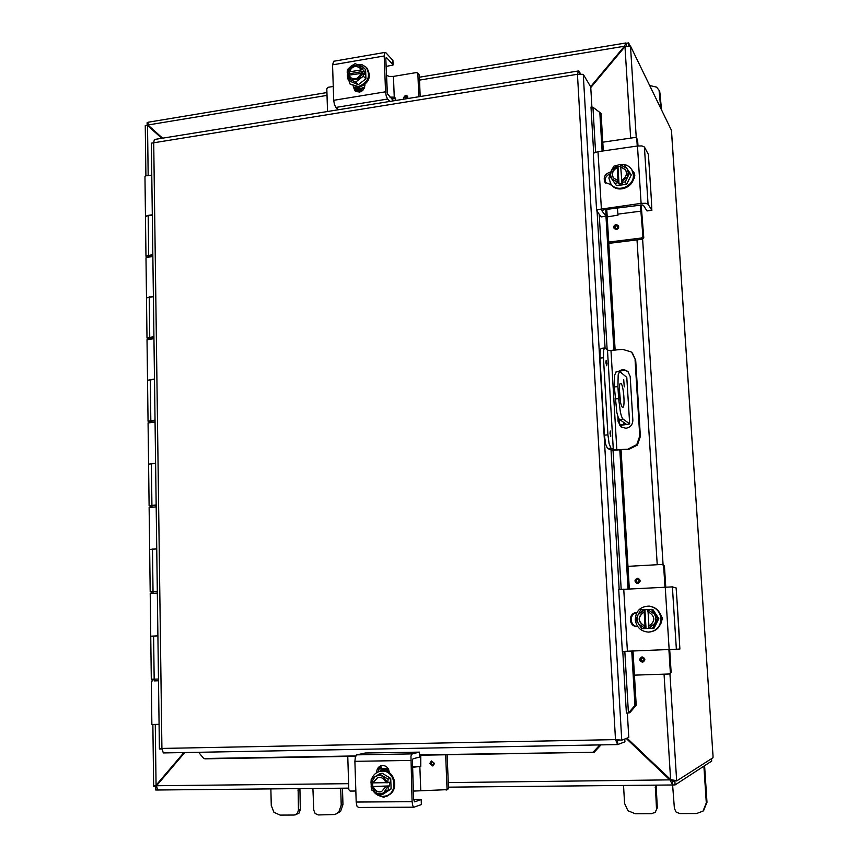<?xml version="1.0" encoding="UTF-8"?>
<svg xmlns="http://www.w3.org/2000/svg" width="858" height="858" viewBox="0 0 858 858"><rect width="100%" height="100%" fill="white"/><g stroke="black" fill="none" stroke-linecap="round" stroke-linejoin="round"><path stroke-width="1.29" d="M655.244 812.258L657.314 807.839L655.212 812.14L651.705 813.684L635.252 813.749L627.938 810.724L624.57 803.388L623.541 785.456M703.517 810.681L706.992 802.316L704.59 765.711M703.892 766.162L706.306 802.895L703.045 811.089L696.61 813.523L679.847 813.577L676.115 812.054L674.388 808.343L672.618 784.973M656.477 808.429L655.362 785.145M656.123 785.134L657.314 807.839M295.334 814.875L299.131 813.052L300.311 809.63L298.445 810.177L297.265 813.609L294.219 815.046L280.126 815.1L273.949 812.301L271.267 805.501L270.871 788.899M340.701 788.212L341.216 805.083L338.824 812.011L335.07 814.51L340.583 811.454L342.964 804.547L342.46 788.191M335.07 814.51L318.307 814.95L315.154 813.545L313.771 810.102L312.902 788.481M298.445 810.177L298.134 788.631M299.914 788.609L300.311 809.63M620.538 402.23L619.337 388.824M620.999 383.505C623.605 385.135 625.31 407.421 622.811 407.357L622.415 407.239C619.819 405.877 618.06 383.258 620.57 383.365L620.999 383.505M623.691 379.536L624.259 386.894L623.691 379.536M616.248 371.782L614.639 375.128L614.36 386.947L617.921 386.615L618.178 374.785L619.615 371.45L626.78 377.37L629.675 423.959L619.937 425.504M614.36 386.947L616.838 412.441C617.728 416.377 618.65 418.715 619.594 419.455L623.133 419.144L629.579 423.809M623.133 419.144C622.2 418.404 621.289 416.066 620.398 412.13L618.629 398.616L615.068 398.938M619.648 425.01L626.072 424.109L619.594 419.455M629.675 423.938L626.78 377.37M617.921 386.615L618.629 398.616M661.572 110.006L659.759 91.72M649.667 85.5L656.563 87.13L659.051 90.219L660.789 108.398M162.13 138.245L148.488 125.976M183.891 752.563L156.059 785.252L153.646 786.25L156.392 786.218M157.089 785.038L156.059 785.252L155.277 724.495M162.602 138.17L147.919 124.989L148.187 122.222M590.765 87.58L624.978 46.632L630.501 46.289L636.25 137.645M672.457 781.263L626.898 738.212M626.243 738.47L670.109 780.212L672.661 784.973L672.533 781.252L674.871 781.23L675.107 784.92L672.758 784.952M670.666 779.858L448.262 782.603M145.259 125.74L147.522 125.493L161.787 138.299M149.013 126.469L147.522 125.493L148.166 175.139M669.937 673.841L676.651 780.662L670.613 779.654L627.016 738.17M671.975 780.019L673.058 781.005L676.651 780.662M157.572 789.982L156.499 785.735L184.76 752.541M626.63 46.01L625.965 42.954L624.452 46.235L590.626 86.722M624.763 46.879L624.452 46.235L419.508 80.105M147.866 125.718L148.488 125.847M157.164 789.982L155.706 789.993L155.663 786.7L156.306 786.7M626.458 43.254L628.614 42.9L628.785 45.635M147.136 125.44L147.104 122.748L147.694 122.651M148.413 125.429L147.63 125.558M156.338 786.475L154.226 786.282M675.107 784.92L711.69 761.078L711.529 758.676M630.491 46.032L671.278 129.976L671.589 132.1L712.987 755.576M676.662 780.962L712.998 757.732L713.041 755.769M156.328 786.561L155.663 786.7M630.051 45.86L628.614 42.9M618.554 417.975L618.79 422.007L621.524 427.23M618.243 371.589C621.589 369.187 624.828 369.208 627.97 371.664L630.18 376.383L632.85 420.27C632.668 424.764 630.362 427.423 625.911 428.249L621.095 426.952L618.125 421.546L617.803 416.033M610.982 448.219L614.585 449.785L629.268 449.174L612.473 450.3L607.475 448.498L610.982 448.219L609.116 443.725L607.936 434.845L604.407 435.145L605.598 444.015L607.475 448.498M631.896 352.627L635.703 360.403L632.528 353.249L631.123 351.919L622.64 349.356L608.751 350.6L604.622 347.983L601.158 348.337L600.182 350.429L599.946 358.108L604.407 435.145M635.07 359.792L639.746 435.993L636.786 444.626L628.614 448.766M629.268 449.174L637.408 445.045L640.368 436.422L639.746 435.993M599.946 358.108L603.453 357.765L603.667 350.075L604.622 347.983M605.887 362.666L606.145 360.51L606.917 363.556L606.66 365.723L605.887 362.666M610.006 433.311L610.295 431.016L610.757 436.272L610.006 433.311M635.703 360.403L640.368 436.422M603.453 357.765L607.936 434.845M628.206 371.889C625.579 370.034 622.811 369.884 619.894 371.46M355.587 756.295L205.266 758.826L203.775 758.515L198.563 752.284M203.775 758.515L355.748 755.941M419.508 754.868L594.111 752.284L600.997 744.894M599.881 744.916L593.35 751.919M629.761 712.751L636.218 705.233L634.963 705.426L628.496 712.955L629.761 712.751M628.496 712.955L626.383 713.084L622.779 651.426M634.963 705.426L631.745 651.104M628.056 588.92L619.819 449.935M613.91 350.246L605.973 216.27M602.112 151.094L599.817 112.441L601.072 113.46L603.303 150.922M593.693 153.207L590.99 107.057L593.007 107.271L599.817 112.441M636.218 705.233L633 651.061M631.198 620.742L631.102 619.133M629.311 588.856L621.053 449.839M619.562 424.86L619.229 419.09M615.132 350.128L606.767 209.352M605.126 181.606L605.029 180.126M419.519 755.222L594.111 752.284M580.705 73.799L578.485 70.946L577.445 74.281L583.268 74.356L590.722 86.883L591.923 107.379M627.337 712.998L628.775 737.505L621.739 740.175L615.497 739.617L617.674 744.583L624.924 741.795L624.763 739.028M616.376 739.703L617.513 740.819L619.154 740.229M578.485 70.946L154.376 139.5L153.711 142.492L161.915 748.433L615.497 739.617L577.445 74.281L151.351 143.168L159.406 748.937L161.915 748.433L163.32 752.938L617.674 744.583M617.567 744.572L163.32 752.938M161.883 749.045L159.406 748.937M579.311 73.895L579.161 71.214M617.342 739.789L621.739 740.175L583.268 74.356M617.46 740.819L617.803 744.572M152.842 255.33L148.724 256.51M153.936 337.258L149.775 338.245M155.041 420.559L150.847 421.342M156.167 505.265L151.941 505.834M157.314 591.398L153.046 591.752M152.306 214.79L148.187 215.39L145.463 216.763L146.042 215.991L152.316 215.326M153.389 296.224L146.493 297.898L153.4 296.664M146.933 257.1L145.967 256.21L152.831 254.526M152.853 255.791L152.263 255.705L152.853 255.62M154.494 379.011L147.522 380.276L154.494 379.354M148.724 338.91L146.997 338.031L153.925 336.615M153.936 337.634L153.346 337.569L153.936 337.494M155.609 463.181L148.584 464.167L155.609 463.427M150.858 421.954L148.048 421.214L155.041 420.077M155.051 420.838L154.451 420.795L155.041 420.742M156.746 548.788L149.657 549.463L156.746 548.927M151.941 506.231L149.11 505.78L156.167 504.944M156.167 505.448L155.566 505.426L156.167 505.373M157.904 635.842L150.751 636.218L157.904 635.875M153.046 591.923L150.193 591.795L157.314 591.259M157.314 591.484L156.703 591.484L157.314 591.452M157.336 593.082L150.214 593.521L151.298 679.268L158.483 679.053M154.193 680.898L158.505 680.748L154.193 680.834M151.866 724.431L159.084 724.324M152.863 256.639L146.568 257.271L145.989 257.979M144.959 176.694L145.538 175.858L151.78 175.161M153.957 338.663L147.018 339.789M155.062 422.05L148.069 422.973M156.188 506.853L149.131 507.539M383.494 796.417L386.315 796.685M388.299 795.119L383.805 797.286L380.169 796.074M413.631 799.495L421.224 799.538L421.342 804.6L413.996 807.174L412.816 805.823L412.087 801.683L410.95 756.005L412.237 753.892L419.337 752.134L419.519 757.035M419.337 752.134L365.315 753.002L356.799 754.847L355.373 756.938L354.89 761.325L356.188 802.048L356.949 806.145L358.494 807.432M419.519 757.099L413.063 758.762L412.419 759.823L413.61 799.098L414.478 801.833M382.218 765.465C379.708 766.698 378.432 768.822 378.378 771.846M376.694 772.672L376.683 772.329C376.78 768.875 378.335 766.644 381.349 765.626C385.8 765.154 388.417 767.331 389.21 772.157L389.232 772.822M421.149 799.592L414.682 801.822M371.653 779.032C373.112 775.139 375.707 772.618 379.461 771.492L382.078 771.128C395.045 770.259 398.723 792.567 386.121 795.913L382.958 796.428C379.064 796.342 375.879 794.637 373.402 791.301M371.278 786.518L371.031 781.735M379.461 771.492L382.893 770.913C395.838 770.044 399.517 792.32 386.926 795.666L386.121 795.913M372.833 782.893L377.574 777.552C381.574 776.876 384.341 778.614 385.886 782.753L387.612 782.743L383.354 776.672C380.491 775.085 377.681 775.117 374.935 776.769L371.214 779.354L370.988 782.904L385.864 782.668M387.612 782.743L389.425 782.26L389.553 785.928L387.955 786.4L371.117 786.572L389.553 785.928M372.747 786.1L372.64 782.904M387.955 786.4L388.417 789.768L391.098 788.952L390.722 778.399L382.153 773.24L379.429 773.97L374.935 776.769L371.117 782.914M379.429 773.97L388.041 779.161L387.827 782.721M390.722 778.399L388.041 779.161M388.417 789.768L383.901 792.577L387.741 786.411M373.273 786.475C374.807 790.604 377.563 792.352 381.563 791.687M377.756 777.509L373.155 782.807M371.235 786.582L375.472 792.653C378.335 794.261 381.145 794.229 383.901 792.577L380.158 795.151L371.568 789.928L371.117 786.572M386.014 786.432L381.435 791.73C377.359 792.513 374.538 790.786 372.962 786.561M391.098 788.952L382.882 794.304L380.158 795.151M389.2 771.953L384.105 770.967M389.167 771.599L383.687 770.924M420.474 766.494L412.494 767.256L413.384 791.087L447.608 789.628L448.498 788.255L447.125 754.761M380.03 767.073L381.402 767.406L380.748 768.65M412.398 766.762L420.774 766.258L420.763 755.201M448.498 788.255L446.149 790.132M355.834 791.022L350.139 791.076L348.809 789.682L347.769 756.434M434.566 763.448L432.829 766.012L429.708 763.523L431.467 760.96L434.566 763.448M378.85 769.047L388.331 768.918M388.116 768.543L379 768.671M379.257 768.167L380.716 767.792M419.873 766.666L420.795 766.226M447.039 788.749L445.656 754.783M357.722 64.543L360.725 64.5M333.708 61.261L332.561 64.854L333.698 100.311L334.427 104.579L335.918 107.432L338.481 109.738M389.982 101.416L387.623 99.045L386.239 96.139L385.542 91.806L384.202 55.974L384.609 52.842L385.886 52.746L392.857 60.36L392.975 65.09L386.1 66.409M386.014 57.926L386.679 57.808L386.036 57.861L385.832 59.427L387.387 93.801L393.575 100.836M354.912 87.141L355.802 91.484M364.929 84.599L364.95 85.189C363.47 91.495 360.103 93.35 354.858 90.766L353.292 86.54M386.679 57.808L393.018 64.693M357.614 64.565L362.291 64.843L366.141 67.214C370.924 75.965 368.339 82.411 358.376 86.54L350.085 84.073L347.297 75.804M366.827 67.911L366.924 68.018C371.707 76.759 369.112 83.194 359.17 87.312L350.193 84.17M364.328 71.225L348.756 73.863L347.276 72.233L362.773 69.648L364.328 71.225L364.435 74.41L362.88 72.844L361.079 73.091C358.633 78.775 355.062 80.223 350.354 77.456L348.981 75.139L347.383 75.407L347.704 78.807L351.297 80.084L359.116 78.775L362.687 72.823M360.993 73.466L348.981 75.139M348.798 75.172L348.756 73.863M362.88 72.844L363.309 76.18L355.652 82.1L351.297 80.084L347.383 75.407M347.168 72.297L347.393 69.627L350.836 66.302L347.276 72.233M362.569 69.637L358.633 64.961L362.988 66.967L365.615 69.648L365.937 78.818L358.312 84.706L350.396 81.413L347.704 78.807M359.781 67.793C355.083 65.187 351.544 66.677 349.185 72.265M349.292 75.44L350.536 77.628M358.633 64.961L350.836 66.302L355.019 63.706L358.633 64.961M348.874 71.954C351.351 66.238 354.944 64.811 359.663 67.664L360.961 69.906M362.988 66.967L362.773 69.648M365.937 78.818L363.309 76.18M358.312 84.706L355.652 82.1M347.34 75.429L347.919 73.037M354.933 87.634L360.789 88.492L364.747 87.023M354.933 87.838L361.261 88.953L364.446 87.902M389.94 97.147L394.251 97.115L393.436 76.405L389.296 76.437L386.432 75.247M395.549 98.649L391.57 98.799M327.531 111.508L326.812 88.76L327.96 87.334L333.258 86.454M393.436 76.405L416.57 72.533L418.908 74.378M395.624 100.504L395.527 98.166L394.251 97.115L395.538 98.434M407.593 96.171L405.813 95.613L403.635 98.262L403.871 99.174L403.603 98.241C404.215 95.753 405.544 95.066 407.593 96.171L407.958 98.509M337.998 109.813L337.773 109.105L338.009 109.813M417.867 73.573L418.811 96.75M419.305 75.193L420.184 96.536M660.027 613.459L662.515 618.468L660.66 623.669M676.941 599.463L676.136 587.955L672.393 586.872L618.725 589.575L622.329 651.426L679.89 649.066L676.941 599.463L679.343 637.011M636.775 612.741C628.968 613.652 629.697 626.361 637.591 626.597M637.73 626.597L637.108 626.608C628.474 626.855 628.013 612.655 636.647 612.601L636.647 612.601M660.971 618.5C660.628 626.64 656.467 631.177 648.476 632.11C640.84 631.445 636.432 627.295 635.274 619.648C635.799 610.907 640.39 606.402 649.056 606.123C655.995 607.314 659.974 611.443 660.971 618.5M649.216 606.145L649.485 606.166C656.413 607.357 660.381 611.475 661.379 618.521C661.035 626.651 656.874 631.177 648.895 632.099L648.476 632.11M645.195 628.539L644.036 609.866L644.905 609.738L646.042 628.539L641.859 628.689L638.684 624.088L645.162 628.346M651.469 609.352L657.442 618.543L658.815 618.597L652.863 609.459L647.779 609.502L647.887 611.625C655.458 616.162 655.748 621.042 648.777 626.243L648.927 628.378L649.763 628.378L646.042 628.539M648.047 611.657L648.938 626.19M644.905 609.738L647.769 609.598M644.036 609.866L638.127 614.66L640.722 609.845L644.047 609.673M648.895 628.185L654.847 623.38C656.306 620.152 656.113 616.999 654.257 613.931L647.769 609.684M644.326 611.808C637.376 616.988 637.666 621.857 645.205 626.404M645.044 626.404C637.505 621.857 637.204 616.977 644.154 611.797M638.127 614.66C636.668 617.878 636.851 621.01 638.684 624.088L635.928 619.497L638.127 614.66M657.442 618.543L652.627 628.228L648.927 628.378M658.815 618.597L654.021 628.238L652.627 628.228M654.021 628.238L641.859 628.689M661.196 623.026L661.722 618.575L660.521 613.931M627.97 566.344L662.108 564.446L664.435 566.012L662.558 564.489M669.766 673.852L671.128 672.34L668.972 674.002L634.427 675.139M638.02 578.26L638.03 578.26C640.894 580.212 640.797 581.96 637.719 583.504L637.14 583.472C634.223 581.542 634.309 579.793 637.397 578.217L634.952 581.005L637.14 583.472M642.138 656.885C645.559 658.408 645.742 660.199 642.685 662.237L642.46 662.258C639.017 660.692 638.856 658.912 641.966 656.896L642.138 656.885M670.345 672.479L668.908 649.699M664.435 566.012L665.754 587.001M669.701 649.667L671.128 672.34M664.971 587.033L663.631 565.808M632.485 170.828L634.019 172.533L634.845 175.214L633.065 180.169M649.163 165.165L651.361 199.592L648.412 154.494L644.412 146.997L641.956 145.935L637.483 145.999L598.005 151.684L594.272 152.799L593.307 154M605.812 209.47L606.038 216.259L601.19 216.838L596.739 210.961L597.586 209.609L641.098 203.367L645.591 203.292L648.058 204.215L651.833 210.253L647.093 210.864M646.975 210.886L643.479 205.405L642.245 204.944L604.279 209.674L601.941 210.542M651.361 199.592L651.833 210.253M605.962 216.216L601.962 210.853M609.287 174.131C605.512 176.319 604.289 179.322 605.63 183.151M634.373 173.219L633.043 172.05M611.647 184.878L605.051 182.422C603.035 177.531 604.686 174.11 609.995 172.179M617.074 165.508L611.432 170.463L613.931 166.13L617.084 165.369L617.975 166.763L619.026 183.977L618.092 182.422L617.084 165.369C623.305 163.224 628.228 164.661 631.81 169.691L633.322 174.667C634.663 186.529 616.527 193.511 610.66 183.473L608.869 178.035L612.387 168.629M632.078 170.141L633.751 175.364C635.081 187.216 616.977 194.176 611.121 184.148L610.821 183.709M621.642 181.939L627.316 176.973L628.238 172.479L627.423 169.401L624.152 164.693L620.624 164.875L620.72 166.774L625.546 169.787C627.423 174.206 626.083 177.67 621.535 180.159L622.565 183.494L619.026 183.977M620.72 166.774L621.685 180.105M617.975 166.763L620.699 166.388M618.125 182.636L614.971 183.376L611.947 179.086L618.092 182.422M629.815 172.619L625.214 181.971L626.694 184.256L631.274 174.946L626.78 168.318L620.613 165.004M625.579 169.852L620.892 167.053M617.352 167.546C612.773 170.077 611.464 173.552 613.406 177.992M617.985 180.652L613.277 177.788C611.271 173.337 612.569 169.83 617.181 167.278M611.432 170.463L610.499 174.935L611.947 179.086L609.352 175.45L611.432 170.463M625.214 181.971L621.675 182.143M626.694 184.256L616.494 185.65L614.971 183.376M616.494 185.65L609.352 175.45M634.148 178.561L633.569 173.927M634.448 177.863L634.427 177.274M617.374 207.958L618.017 215.101L607.217 216.902M642.932 236.465L641.623 237.988L642.47 239.21L643.768 237.687L642.932 236.465L640.379 204.933M641.162 204.89L643.768 237.687M602.777 142.192L635.317 137.441L636.314 137.688L637.623 140.079L636.625 138.063M618.328 225.493L616.108 224.582L618.339 225.504C619.176 227.456 618.521 228.786 616.387 229.494L614.156 228.56C613.309 226.609 613.953 225.279 616.098 224.56L613.749 227.37L614.156 228.56M641.623 237.988L608.708 242.085M642.47 239.21L608.794 243.393M637.623 140.079L637.987 145.935M637.237 146.032L636.775 138.578M706.992 802.316L706.306 802.895M655.201 787.515L656.048 787M342.964 804.547L341.216 805.083M297.93 790.829L299.796 790.336M623.498 422.243L623.648 424.667M659.791 93.19L660.574 94.841M670.613 779.654L664.049 674.163M657.228 564.714L637.011 239.886M630.673 138.127L624.978 46.632M642.621 239.178L663.073 564.618M156.499 785.735L348.616 783.676M327.016 95.388L147.919 124.989M713.019 756.037L671.524 131.714M618.125 421.546L618.79 422.007M616.827 449.721L610.982 350.547M606.595 365.712L606.113 360.521M610.274 431.048L610.703 436.261M607.496 350.311L613.309 449.613M592.942 107.282L595.57 152.231M599.206 214.221L607.164 350.01M613.041 450.311L621.181 589.296M624.817 651.361L628.421 712.955M619.165 589.478L611.035 450.203M605.072 348.112L597.093 211.422M161.894 748.787L159.545 749.023M621.321 740.111L617.588 739.81M148.187 215.39L148.691 255.083M149.228 296.739L149.753 337.097M150.3 379.451L150.826 420.484M151.373 463.545L151.92 505.276M152.477 549.066L153.024 591.494M153.603 636.046L154.193 680.92M354.89 761.325L410.542 760.445M412.087 801.683L356.188 802.048M412.237 753.892L356.799 754.847M376.683 772.329L378.164 771.932M420.763 790.433L419.852 766.666M431.477 760.949L429.729 763.513L432.84 766.012M432.432 761.872C434.287 762.859 434.33 763.867 432.55 764.907C430.695 763.92 430.662 762.912 432.432 761.872M385.542 91.806L333.698 100.311M332.561 64.854L384.202 55.974M335.918 107.432L387.623 99.045M353.314 87.119L354.965 88.717M405.04 98.981L406.177 96.911L407.453 98.595M386.508 75.322L387.162 92.761M627.402 651.276L623.745 589.146M676.372 649.367L672.393 586.872M665.229 587.022L669.165 649.688M636.25 580.984C637.14 578.957 638.159 578.903 639.285 580.823C638.395 582.85 637.376 582.904 636.25 580.984M641.966 656.896L639.671 659.663L642.685 662.237M640.969 659.598C641.87 657.56 642.899 657.528 644.047 659.491C643.135 661.529 642.116 661.572 640.969 659.598M601.361 208.601L598.005 151.684M648.058 204.215L644.412 146.997M637.483 145.999L641.098 203.367M618.361 214.082L641.334 211.089M615.004 227.509C615.862 225.547 616.838 225.418 617.921 227.134C617.063 229.107 616.087 229.225 615.004 227.509M703.742 810.488L703.045 811.089M655.33 812.183L654.482 812.794M619.615 371.45L616.087 371.793M659.834 91.881L659.051 90.219M153.646 786.25L152.863 724.527M152.316 680.941L152.295 679.257M151.201 593.371L151.18 591.913M150.107 507.185L150.096 506.102M149.035 422.436L149.024 421.728M145.903 175.675L145.259 125.654M675.793 780.726L673.004 780.705M673.798 780.437L673.004 780.265M672.661 784.973L448.444 787.161M348.756 788.137L157.336 790.004M148.048 122.244L326.93 92.557M419.39 77.22L625.965 42.954M618.929 739.918L619.808 739.982M149.131 507.486L150.193 591.795M148.069 422.887L149.11 505.78M147.018 339.682L148.048 421.214M145.989 257.84L146.997 338.031M144.959 176.523L145.967 256.21M148.724 256.113L148.734 256.714M149.775 337.923L149.785 338.749M150.847 421.106L150.858 422.168M151.941 505.673L151.952 506.981M153.046 591.677L153.067 593.243M151.319 681.027L151.866 724.452M413.996 807.174L358.236 807.475M419.401 752.101L419.594 757.056M421.224 799.549L421.407 804.547M384.62 769.358L388.567 769.39M388.674 769.647L382.818 769.776M388.781 769.926L383.44 769.647M383.976 769.476L388.47 769.176M385.574 769.1L388.374 768.993M386.711 770.924L389.157 771.524M382.55 769.851L378.603 771.76M384.92 796.224L387.119 796.203M381.402 767.481L381.445 768.639M333.537 61.293L385.049 52.392M392.932 60.543L393.093 64.833M366.141 67.214L366.924 68.018M361.229 91.463L355.094 89.758M362.215 90.83L355.062 89.575M355.03 89.382L363.041 90.079M360.221 91.881L355.126 89.886M359.309 92.106L355.148 89.972M355.191 87.988L359.674 89.243L364.339 88.17M419.036 74.496L417.589 72.876M669.991 673.83L669.197 673.98M606.027 216.27L601.276 216.881M651.887 210.307L647.039 210.929M593.307 153.925L596.61 210.618M631.81 169.691L632.239 170.399M610.21 182.733L610.939 184.974"/></g></svg>
